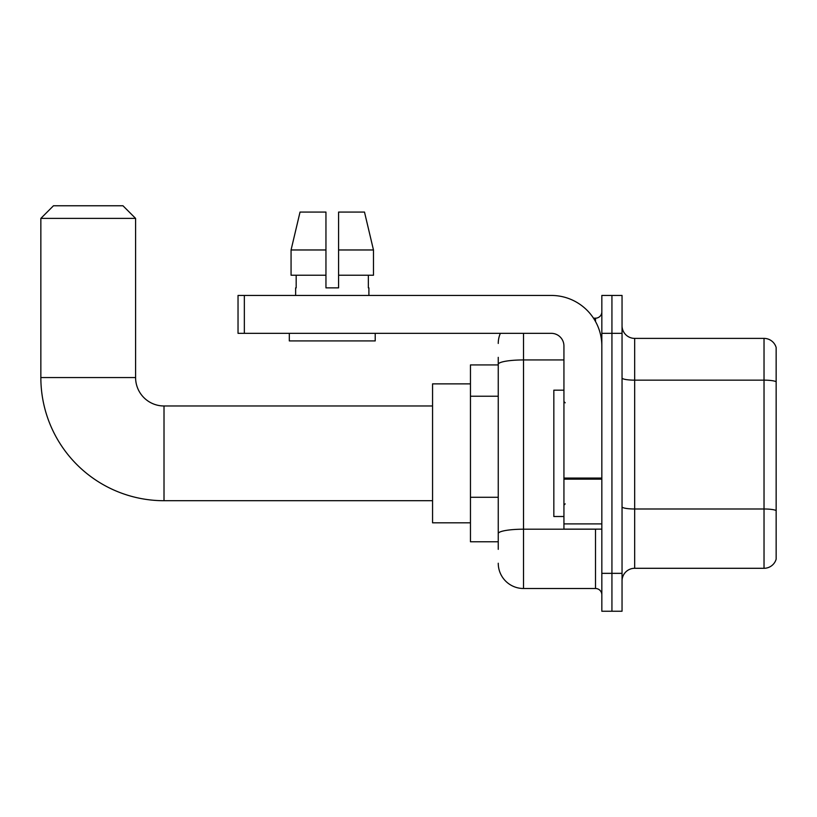 <?xml version="1.0" encoding="UTF-8"?>
<svg xmlns="http://www.w3.org/2000/svg" width="817" height="817" viewBox="0 0 817 817"><rect width="100%" height="100%" fill="white"/><g stroke="black" fill="none" stroke-linecap="round" stroke-linejoin="round"><path stroke-width="1.23" d="M498.247 549.341L498.247 364.321L498.247 364.923L470.459 364.923L470.459 541.763L498.247 541.763M601.833 573.35L601.833 611.239L611.933 611.239L611.933 573.35L611.933 611.239L622.043 611.239L622.043 573.35L611.933 573.35L611.933 333.336L611.933 573.35L601.833 573.35L601.833 333.336L611.933 333.336L611.933 295.448L611.933 333.336L622.043 333.336L622.043 573.35M622.043 333.336L622.043 295.448L601.833 295.448L601.833 333.336M523.513 333.336L523.513 588.506L595.511 588.506L595.511 529.13M593.499 318.181L595.511 318.181A6.311 6.311 0 0 0 601.833 311.869M498.247 537.974L498.247 533.593A25.266 4.391 180 0 1 523.513 529.202L595.511 529.202A6.311 1.093 0 0 0 597.707 529.13M563.934 359.94L523.513 359.94A25.266 4.391 180 0 0 498.247 364.321L498.247 357.346M601.833 594.817A6.311 6.311 0 0 0 595.511 588.506M498.247 343.446A25.266 25.266 0 0 1 500.361 333.336M523.513 588.506A25.266 25.266 0 0 1 498.247 563.24M622.043 580.928A12.633 12.633 0 0 1 634.676 568.295L764.028 568.295L764.028 338.391L634.676 338.391A12.633 12.633 0 0 1 622.043 325.758A12.633 12.633 0 0 0 634.676 338.391L634.676 568.295M776.15 347.491A12.633 12.633 0 0 0 764.028 338.391A12.633 12.633 0 0 1 776.15 347.491L776.15 559.196A12.633 12.633 0 0 1 764.028 568.295M776.15 381.896L776.15 510.574A12.633 2.196 180 0 0 764.028 508.991L634.676 508.991A12.633 2.196 -0 0 1 622.043 506.795M338.585 287.87L325.952 287.87L338.585 287.87L325.952 287.87L338.585 287.87L338.585 212.073L364.494 212.073L373.471 249.971L373.471 275.237L338.585 275.237M325.952 249.971L325.952 275.237L325.952 249.971L291.066 249.971L300.033 212.073L291.066 249.971L300.033 212.073L325.952 212.073L325.952 287.87M432.561 500.709L164.013 500.709A123.163 123.163 0 0 1 40.85 377.556L40.85 218.394L53.483 205.761L122.959 205.761L135.591 218.394L40.85 218.394M164.013 500.709L164.013 405.978A28.421 28.421 0 0 1 135.591 377.556L135.591 218.394M470.459 383.867L432.561 383.867L432.561 522.819L470.459 522.819M601.833 529.13L563.934 529.13L563.934 478.057L601.833 478.057M601.833 345.969A50.531 50.531 0 0 0 551.301 295.448L244.344 295.448L244.344 333.336L551.301 333.336A12.633 12.633 0 0 1 563.934 345.969L563.934 478.057M244.344 333.336L238.033 333.336L238.033 295.448L244.344 295.448M295.631 287.87L296.183 287.87L295.631 287.87L295.631 295.448M368.896 287.87L368.355 287.87L368.896 287.87L368.896 295.448M368.355 275.237L368.355 287.87M296.183 287.87L296.183 275.237M289.32 333.336L289.32 340.924L375.217 340.924L375.217 333.336M325.952 275.237L291.066 275.237L291.066 249.971M373.471 249.971L364.494 212.073L373.471 249.971L338.585 249.971M563.934 390.179L553.834 390.179L553.834 516.507L563.934 516.507M498.247 396.235L470.459 396.235M498.247 497.287L470.459 497.287M595.511 321.51L595.511 318.181M776.15 381.723A12.633 2.196 180 0 0 764.028 380.15L634.676 380.15A12.633 2.196 0 0 1 622.043 377.954M40.85 377.556L135.591 377.556M601.833 479.15L563.934 479.15M563.934 523.911L601.833 523.911M432.561 405.978L164.013 405.978M565.201 402.812L563.934 401.555M565.201 503.875L563.934 505.131"/></g></svg>
